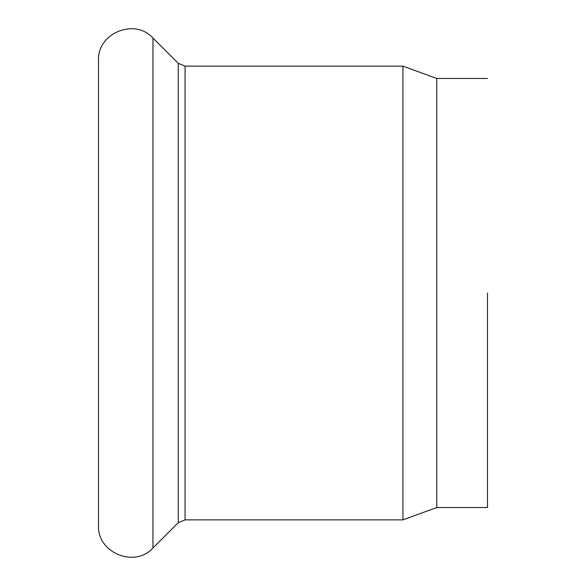 <?xml version="1.0" encoding="UTF-8"?>
<svg xmlns="http://www.w3.org/2000/svg" width="586" height="586" viewBox="0 0 586 586"><rect width="100%" height="100%" fill="white"/><g stroke="black" fill="none" stroke-linecap="round" stroke-linejoin="round"><path stroke-width="0.88" d="M487.493 293L487.493 507.542L487.493 293M487.493 78.458L436.753 78.458L436.753 507.542L402.926 519.863L185.066 519.863L178.232 522.697L152.953 547.969C134.685 568.325 97.034 552.73 98.507 525.422L98.507 60.578C97.034 33.27 134.685 17.675 152.953 38.031L152.953 547.969M436.753 78.458L402.926 66.137L402.926 519.863M152.953 38.031L178.232 63.303L178.232 522.697M178.232 63.303L185.066 66.137L185.066 519.863M487.493 507.542L436.753 507.542M402.926 66.137L185.066 66.137"/></g></svg>
